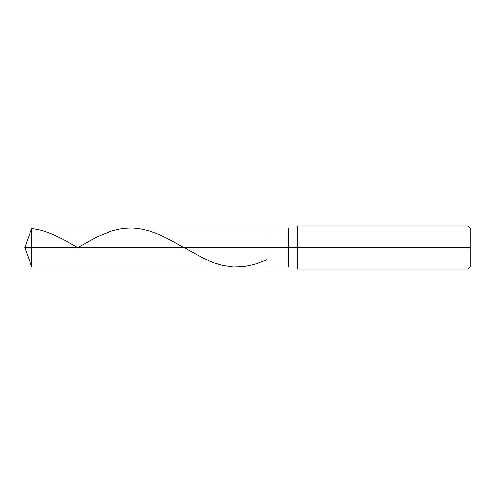 <?xml version="1.0" encoding="UTF-8"?>
<svg xmlns="http://www.w3.org/2000/svg" width="495" height="495" viewBox="0 0 495 495"><rect width="100%" height="100%" fill="white"/><g stroke="black" fill="none" stroke-linecap="round" stroke-linejoin="round"><path stroke-width="0.74" d="M297.241 228.034L31.835 228.034L24.75 247.5L31.835 247.5L31.835 266.966L31.835 247.5L31.835 266.966L31.835 247.5L266.966 247.5L266.966 266.966L266.966 228.034L266.966 247.5L24.75 247.5L31.835 266.966L297.241 266.966M31.835 247.5L31.835 228.034L31.835 247.5M266.966 247.5L266.966 266.966L266.966 247.5L288.591 247.5L288.591 266.966L288.591 247.5L288.591 266.966L288.591 247.5L297.241 247.5L297.241 269.125L297.241 247.5L468.084 247.5L468.084 269.125L468.084 247.5L468.084 269.125L468.084 247.5L470.25 247.5L470.25 266.966L470.25 228.034L470.25 247.5L468.084 247.5L468.084 225.875L468.084 247.5L288.591 247.5L288.591 228.034L288.591 247.5L266.966 247.5L266.966 228.034L266.966 247.5M288.591 247.5L288.591 228.034L288.591 247.5M297.241 247.5L297.241 225.875L297.241 247.5M468.084 247.5L468.084 225.875L468.084 247.5M31.835 228.467L41.778 230.466L52.148 234.116L62.958 239.252L77.703 247.5L97.534 236.697L111.369 231.134L118.286 229.333L124.765 228.331L132.115 228.053L138.6 228.572L148.976 230.837L159.347 234.667L170.156 239.933L203.439 258.297L213.809 262.697L222.453 265.283L233.263 266.873L243.639 266.539L254.442 264.293L266.545 259.764M297.241 269.125L468.084 269.125L470.25 266.966M297.241 225.875L468.084 225.875L470.25 228.034"/></g></svg>
